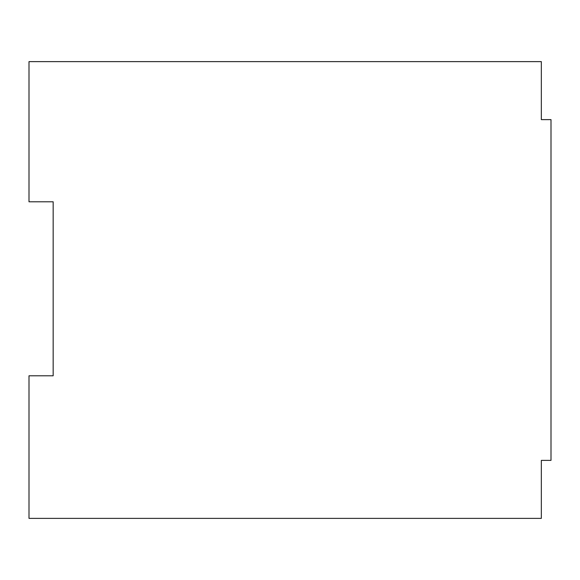<?xml version="1.0" encoding="UTF-8"?>
<svg xmlns="http://www.w3.org/2000/svg" width="580" height="580" viewBox="0 0 580 580"><rect width="100%" height="100%" fill="white"/><g stroke="black" fill="none" stroke-linecap="round" stroke-linejoin="round"><path stroke-width="0.87" d="M29 61.625L541.336 61.625L541.336 119.625L551 119.625L551 460.375L541.336 460.375L541.336 518.375L29 518.375L29 375.789L53.164 375.789L53.164 201.789L29 201.789L29 61.625"/></g></svg>
